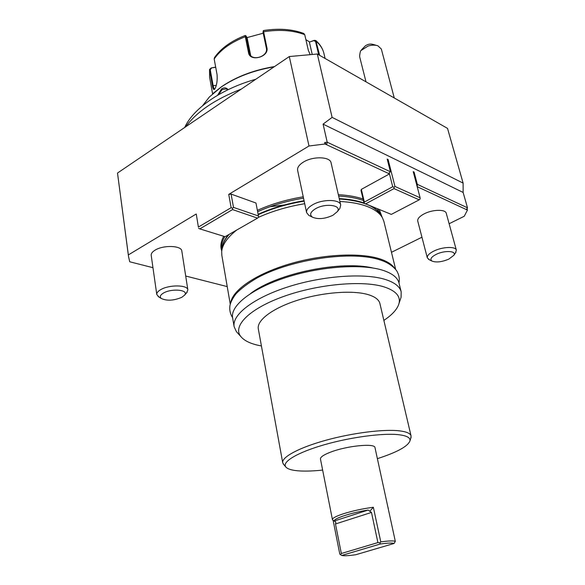 <?xml version="1.0" encoding="UTF-8"?>
<svg xmlns="http://www.w3.org/2000/svg" width="585" height="585" viewBox="0 0 585 585"><rect width="100%" height="100%" fill="white"/><g stroke="black" fill="none" stroke-linecap="round" stroke-linejoin="round"><path stroke-width="0.88" d="M305.889 39.67L309.684 42.01L314.247 40.328L315.827 40.526L319.666 55.363M314.247 40.328L313.867 40.628L315.578 41.55L318.679 54.8M310.101 54.427L308.332 50.317L304.734 34.661L303.747 33.455C292.069 29.118 278.614 28.153 263.382 30.566M304.734 34.661C292.968 30.244 279.242 29.287 263.557 31.773L263.023 32.285L263.367 30.581L266.906 47.692C269.363 57.059 249.788 62.288 248.508 52.628L245.298 36.701L245.232 35.466L246 35.882M245.203 35.48C231.17 40.965 220.925 48.343 214.476 57.615L214.176 58.99L217.079 74.697C217.481 81.03 216.691 85.834 214.71 89.096C213.737 90.192 212.962 89.044 212.377 85.659L209.554 69.418L211.185 67.94L215.711 67.29M263.023 32.285L266.372 48.197C268.493 56.299 252.413 61.637 249.656 53.952L246.117 36.036L247.177 38.098L250.716 55.604M214.849 88.898L214.666 88.964C214.037 88.957 213.51 87.735 213.086 85.293L210.256 69.754L211.551 68.043M309.684 42.01L313.867 40.628M309.421 42.266L312.2 54.295M211.185 67.94L215.682 67.129M246.936 37.63L263.221 33.206M213.349 93.176L221.73 86.565C236.398 76.628 254 69.959 274.533 66.558M202.593 105.702L209.379 96.986L221.232 87.019C235.909 77.074 253.524 70.361 274.072 66.873M217.54 95.304L221.583 88.905C224.223 87.304 226.395 87.567 228.091 89.688M184.706 127.471C193.152 108.62 220.933 89.015 255.82 79.246M241.378 89.044C215.251 99.143 196.706 111.72 185.73 126.777M317.311 54.017L332.104 117.373L323.081 124.13L463.137 192.443L463.115 183.12L447.532 128.393L317.311 54.017L289.297 56.548L117.505 173.043L128.503 256.384L129.709 261.773L152.963 267.696M287.681 204.531L269.89 206.768M391.555 252.267L421.946 237.21M449.126 223.741L464.249 216.253L467.437 210.088L467.071 208.801L467.495 207.807L417.332 184.355L414.085 172.063L413.215 171.639L420.118 197.781L394.963 186.454L388.118 159.529L387.19 159.076L390.407 171.763L327.22 142.221L326.635 144.744L389.464 173.906L361.325 189.386L361.018 190.483L364.045 203.134L364.353 202.066L392.718 186.747L389.2 172.86M463.137 192.443L467.495 207.807L466.34 209.576L417.185 186.681M463.115 183.12L332.104 117.373M323.081 124.13L327.22 142.221L324.668 142.469L325.019 143.998L308.99 145.994L228.735 194.388L231.133 207.69L198.395 227.053L196.246 213.978L128.342 254.921L117.505 173.043M289.297 56.548L308.99 145.994M128.342 254.921L128.503 256.384M185.701 276.025L227.229 286.599M417.215 186.783L417.332 184.355L416.666 184.706M467.071 208.801L466.34 209.576L467.437 210.088M394.049 262.811L391.306 251.638M198.395 227.053L196.246 213.978M231.09 194.081L233.503 207.382L258.446 215.997L255.967 203.017L231.09 194.081L228.735 194.388M325.019 143.998L326.635 144.744L324.668 142.469M221.752 250.98C220.15 246.482 220.816 241.583 223.741 236.289M257.371 210.366C271.279 204.085 286.57 199.558 303.242 196.801M338.342 194.681C347.943 195.214 356.177 196.655 363.058 199.002M379.204 209.43L382.246 217.488M297.611 170.323C297.165 167.515 299.118 164.758 303.469 162.052C313.055 156.012 330.262 156.583 331.073 162.827L340.704 204.999C340.002 199.163 322.532 198.929 312.697 204.75C308.229 207.361 306.196 209.971 306.598 212.589L297.611 170.323M417.748 221.086C417.354 218.768 419.46 216.37 424.066 213.898C432.476 209.401 445.573 209.108 446.282 213.335L456.351 250.146C455.737 246.219 442.479 246.724 433.873 251.06C429.156 253.444 426.977 255.718 427.321 257.868L417.748 221.086M151.208 255.36C151.018 253.583 152.312 251.85 155.076 250.153C163.39 244.837 181.635 245.517 181.811 251.016L187.865 289.941C187.763 284.822 169.262 284.522 160.765 289.619C157.935 291.242 156.605 292.88 156.78 294.533L151.208 255.36M388.528 173.467L390.407 171.763M413.419 172.421L414.085 172.063M419.189 199.851L391.306 214.395L365.64 203.873L394.012 188.597L419.189 199.851L420.089 199.01L420.118 197.781M361.325 189.386L364.353 202.066M388.118 159.529L387.504 160.305M394.963 186.454L394.019 187.317L392.718 186.747M387.95 159.544L387.387 159.859M394.012 188.597L394.019 187.317M365.64 203.873L364.367 203.309M394.151 262.848L394.151 263.213M233.503 207.382L232.45 208.275L232.567 209.576L199.814 228.881L198.534 228.304M232.45 208.275L231.133 207.69M232.567 209.576L257.539 218.125L225.064 236.698L199.814 228.881M258.446 215.997L258.541 217.247L257.539 218.125M395.716 269.605L383.921 221.532L382.553 218.03C380.126 213.562 375.38 209.854 368.309 206.914C360.799 203.873 351.329 202.052 339.9 201.474M304.712 203.712C287.893 206.505 272.471 211.046 258.438 217.342M394.743 268.464C392.308 264.683 387.687 261.597 380.872 259.206C361.289 252.325 323.139 254.022 289.641 263.915C256.091 273.78 232.523 290.028 230.687 302.708M236.757 230.007C227.316 237.473 222.293 244.676 221.686 251.63L221.847 255.396L230.249 304.134M237.824 333.223L236.384 331.622L234.139 326.701L232.603 317.801C230.205 305.67 251.813 288.427 286.628 277.305C321.362 266.146 362.927 263.528 383.592 270.533C392.557 273.605 397.698 277.773 399.014 283.038L401.171 291.813L401.098 297.209L400.396 299.323M234.139 326.701C231.777 314.818 253.524 297.802 288.493 286.723C323.388 275.608 365.098 272.844 385.771 279.623C394.751 282.584 399.877 286.65 401.171 291.813M261.429 345.954L260.179 345.72C250.738 343.863 244.274 340.792 240.793 336.507C232.289 326.079 249.364 308.624 283.908 296.361C318.328 284.032 362.883 280.105 384.206 286.928C395.796 290.76 400.725 296.266 399.014 303.454C397.464 309.034 392.418 314.679 383.87 320.397M411.072 435.964L379.906 303.549C378.956 299.674 375.007 296.69 368.053 294.591C352.616 289.992 322.554 292.266 297.531 300.259C272.456 308.222 256.581 320.375 258.321 328.945L282.723 462.779C281.502 457.17 298.913 447.7 325.684 440.308C352.397 432.907 383.935 428.966 399.562 430.853C406.597 431.723 410.436 433.426 411.072 435.964L410.787 438.231M283.879 464.717L282.723 462.779M322.649 470.091C313.991 470.991 306.518 471.283 300.215 470.969C292.244 470.53 287.381 469.119 285.634 466.75C282.065 461.726 297.75 452.366 324.236 444.768C350.656 437.156 382.992 432.885 398.743 434.714C406.721 435.671 410.473 437.697 409.997 440.768C408.03 446.297 397.171 452.256 377.413 458.655M332.426 519.604L333.114 520.299L339.797 554.105L340.441 554.587L341.333 553.498L377.903 542.587L379.972 542.822L380.776 541.885L373.354 507.268C362.737 508.657 352.653 510.859 343.11 513.864C335.907 516.27 332.346 518.178 332.426 519.604L320.456 459.006C320.28 457.09 323.673 454.794 330.635 452.117C346.934 445.77 375.109 443.02 374.985 447.613L395.321 541.366L394.063 543.465C392.484 542.778 387.892 542.953 380.287 544.006L341.742 555.443C343.761 556.013 348.463 555.772 355.848 554.712L394.063 543.465M380.776 541.885C388.798 540.796 393.654 540.62 395.321 541.366M388.118 508.57L388.257 507.934M340.441 554.587L341.742 555.443M379.972 542.822L380.287 544.006M333.114 520.299L335.885 522.127L334.401 520.95C333.223 518.588 351.563 512.592 368.133 510.054L371.475 512.431L335.476 523.977L335.885 522.127M341.333 553.498L335.476 523.977M373.354 507.268L369.808 511.21M377.903 542.587L371.475 512.431M310.218 216.07L308.836 215.39L306.598 212.589M338.869 209.708L339.856 208.479L340.704 204.999M312.441 217.174C318.123 219.558 324.946 218.929 332.931 215.265L337.326 211.631C342.276 205.211 325.531 202.82 315.593 208.706C310.335 211.953 309.289 214.775 312.441 217.174L308.836 215.39M429.485 259.857L427.321 257.868M455.452 252.976L456.351 250.146M431.993 261.071C436.161 262.68 441.755 262.036 448.783 259.14L453.872 255.265C456.87 250.826 444.541 250.146 436.191 254.373C431.108 257.049 429.712 259.287 431.993 261.071L428.681 259.469M159.025 297.078L156.78 294.533M186.461 293.026L187.865 289.941M161.387 298.533C167.061 301.063 173.891 300.639 181.884 297.268L184.648 295.081C189.174 289.882 171.807 288.091 163.522 293.026C160.158 295.045 159.442 296.88 161.387 298.533L158.14 296.536M397.595 99.874L393.142 97.329M394.18 97.666L381.332 49.016L377.873 45.776C375.036 44.84 371.76 44.935 368.045 46.061L360.594 50.807C359.695 54.076 359.453 56.343 359.87 57.615L365.998 81.827M376.572 45.411L372.864 44.365C370.385 43.692 367.899 44.167 365.398 45.798L361.508 49.791M218.629 94.668L222.103 89.607L226.315 88.913L227.711 89.871M325.106 58.471L323.893 53.345C322.84 48.95 320.346 45.001 316.412 41.506L315.578 41.55M246.08 36.862L245.298 36.701C230.899 42.339 220.53 49.769 214.176 58.99M210.256 69.754L209.554 70.112L209.591 77.22L209.54 69.527M266.906 47.692L266.372 48.197M248.508 52.628L249.29 52.782L250.131 54.844M212.377 85.659L216.238 85.439M221.861 250.153L221.766 249.59C221.057 245.539 222.081 241.217 224.83 236.625M381.815 216.772L377.347 208.669M363.402 200.472C356.55 198.081 348.302 196.611 338.656 196.055M303.527 198.161C286.833 200.918 271.535 205.452 257.634 211.748M381.318 215.931C379.606 212.238 376.33 209.02 371.482 206.264M364.002 202.958C357.142 200.582 348.887 199.127 339.241 198.593M304.076 200.721C287.359 203.492 272.04 208.019 258.124 214.3M221.978 249.195C222.081 244.618 224.223 239.813 228.421 234.775M221.825 250.468L222.037 248.683C222.417 244.106 224.808 239.316 229.196 234.329M381.998 217.086L381.047 215.463C375.628 206.066 361.727 200.575 339.329 198.995M304.163 201.138C287.447 203.902 272.127 208.428 258.204 214.71M368.133 510.054L334.401 520.95M221.583 88.905L222.103 89.607M315.937 40.621C320.061 44.292 322.715 48.533 323.893 53.345M212.596 93.849L209.591 77.22M399.014 303.454L401.098 297.209M240.793 336.507L236.384 331.622M285.634 466.75L283.213 463.942M409.997 440.768L411.101 437.229M335.563 521.937L332.609 519.948M337.326 211.631L339.856 208.479M453.872 255.265L455.971 252.223M184.648 295.081L187.156 292.244M226.775 89.132L226.315 88.913M380.667 260.157C352.828 250.234 291.732 258.98 257.151 277.919C247.828 283.374 240.742 288.727 235.887 293.97C232.808 298.058 230.834 301.853 229.971 305.363C229.327 309.853 230.19 313.918 232.567 317.582M381.208 260.34C390.085 263.075 396.637 269.714 397.383 272.105C399.189 275.586 399.716 279.169 398.97 282.855M372.755 267.974C342.225 260.5 278.226 272.544 250.636 293.465"/></g></svg>
